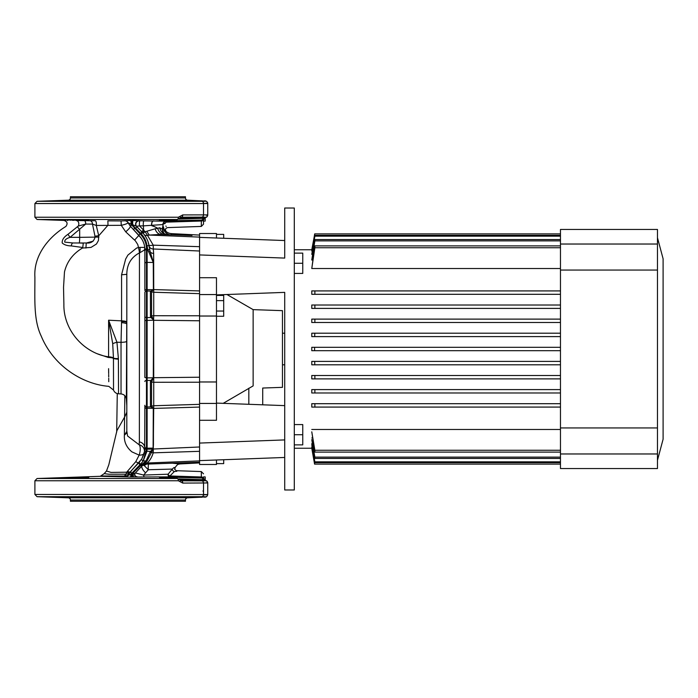<?xml version="1.0" encoding="UTF-8"?>
<svg xmlns="http://www.w3.org/2000/svg" width="698" height="698" viewBox="0 0 698 698"><rect width="100%" height="100%" fill="white"/><g stroke="black" fill="none" stroke-linecap="round" stroke-linejoin="round"><path stroke-width="1.05" d="M203.511 219.582L203.511 224.171L203.511 221.083L205.203 221.083L205.203 217.427M69.783 220.132L70.524 220.175M72.243 220.245L73.997 220.315M75.986 220.385L78.097 220.446M82.233 220.542L84.083 220.568M85.68 220.577L87.041 220.568M87.547 220.559L88.009 220.542M88.611 220.498L67.392 219.922L88.821 220.446M88.821 200.335L67.392 200.858L88.821 200.335M188.504 200.858L167.075 200.335L188.504 200.858M183.557 218.081L188.504 217.68L180.503 217.689M188.294 200.806L187.727 200.745M186.724 200.684L183.574 200.527M181.89 200.466L181.279 200.439M175.905 200.282L171.725 200.213M188.504 217.68L182.902 218.116M88.62 497.718L67.593 497.194M72.243 497.473L73.997 497.534M76.091 497.613L78.097 497.665M80.357 497.726L81.204 497.744M82.364 497.761L84.013 497.787M85.671 497.796L87.014 497.787M67.392 497.142L88.821 497.665M88.821 477.554L67.392 478.078L88.821 477.554M167.075 497.665L188.504 497.142L167.075 497.665M183.574 479.919L188.504 480.32L180.503 480.311M175.774 497.718L177.789 497.665M177.99 497.665L179.491 497.622M179.988 497.604L183.705 497.465M185.738 497.377L186.698 497.325M188.504 480.32L182.37 479.866M68.247 497.796L187.64 497.796A2.26 2.26 0 0 0 185.467 500.047L70.428 500.047A2.26 2.26 0 0 0 68.247 497.796L37.081 496.706L67.392 496.706M187.64 200.204L68.247 200.204A2.26 2.26 0 0 0 70.428 197.953L185.467 197.953A2.26 2.26 0 0 0 187.64 200.204L201.774 200.858A2.26 2.26 180 0 0 201.329 200.797L202.219 200.893M203.511 494.952L207.751 494.559L207.751 482.955L182.754 483.086L178.365 480.765L34.9 480.765L37.081 478.514L100.285 476.306L130.683 477.039L169.919 476.874L169.919 475.975L201.329 476.978L201.329 477.938L169.919 476.874A2.26 1.954 90.9 0 1 168.07 474.212L172.345 469.082C174.099 467.145 174.893 466.979 174.736 468.594L174.683 469.353M148.5 464.039A6.203 1.379 -89.6 0 0 148.316 469.745L143.631 475.059L168.07 474.212A2.26 1.239 -146.6 0 0 168.27 474.614A2.26 1.239 -146.6 0 0 169.919 475.975L174.343 471.534L176.838 471.281M127.551 435.962L139.077 444.748A6.771 6.692 -166.9 0 1 144.346 452.81A6.771 3.586 13.1 0 1 139.155 455.113L131.957 451.894C126.513 447.392 123.982 441.878 124.384 435.351L124.829 395.679M146.467 449.512A1.693 1.265 -0 0 1 144.861 448.247A6.771 6.491 180 0 0 139.373 441.878L139.077 444.748A6.771 2.295 -81.7 0 1 140.062 451.309A6.771 2.295 -81.7 0 1 139.155 455.113L135.796 461.648A6.771 1.85 -135 0 0 138.911 462.617L130.36 471.804L127.778 475.643L132.655 469.196L130.378 471.778L141.816 458.952L144.669 451.056L144.861 405.285A1.693 1.684 -0 0 0 146.467 406.969L146.467 449.512L143.16 460.942L141.415 463.236L143.203 460.95L146.894 451.414L147.121 448.247L147.121 249.753C147.199 243.977 144.992 238.655 140.499 233.795L131.826 224.337L131.111 224.337L140.019 233.821C144.364 238.323 146.51 243.34 146.467 248.881L146.467 249.771L147.854 249.762L146.973 245.679C146.388 241.325 144.46 237.364 141.188 233.795L131.913 224.547M34.9 480.765L34.9 494.454L207.751 494.559L207.751 482.955L206.399 482.737M205.631 203.249C209.016 203.441 208.309 203.546 203.511 203.546L34.9 203.546L34.9 217.235L178.365 217.235L182.754 214.914L203.511 214.879C207.899 214.888 208.868 215.019 206.399 215.263M202.228 200.902L202.778 200.937M68.247 200.204L37.081 201.294L201.739 201.294C206.067 201.286 206.704 201.19 203.659 200.998L201.329 200.797M70.428 197.953L70.428 196.74L185.467 196.74L185.467 197.953M185.467 500.047L185.467 501.26L70.428 501.26L70.428 500.047M126.818 406.035A12.407 12.407 0 0 0 126.766 404.892L126.766 324.012L126.373 399.3C125.963 396.15 124.183 394.353 121.033 393.925L121.033 342.308L116.941 342.238L118.39 358.554L118.538 393.794L118.407 359.13A5.636 1.274 179.7 0 1 113.46 358.353C113.547 399.753 113.547 399.526 113.46 358.353L112.718 343.704L108.6 320.216L121.574 320.853L121.574 274.776L125.64 259.08L127.882 255.11L136.555 248.087L138.492 247.52L137.768 244.536L135.368 240.819L125.71 231.832L121.26 225.323L96.263 225.454L98.732 235.697L94.98 236.212L92.485 224.093L85.714 224.058L70.07 237.346C66.179 238.515 64.408 240.112 64.774 242.127L73.072 242.983L86.247 242.983C90.836 243.497 93.759 241.621 95.007 237.346L94.98 236.212M118.477 372.872L118.442 366.529M166.246 231.614C164.946 231.326 163.838 229.162 162.904 225.14A2.26 1.588 -0 0 1 165.086 223.552C167.782 228.944 167.782 228.944 165.086 223.552L165.086 223.124A2.26 1.518 -0 0 0 162.904 224.643C163.062 222.671 164.152 221.536 166.176 221.249L166.176 222.139L165.086 223.124L166.176 222.139L201.329 221.022L201.329 220.062L166.176 221.249L201.329 220.062L201.329 226.431L167.59 227.609C165.33 228.29 164.885 229.625 166.246 231.614A9.022 9.022 0 0 0 171.455 233.621L171.455 234.764M165.086 223.552A2.26 1.588 180 0 0 162.904 225.14L163.332 227.688M187.64 497.796L201.329 497.203A2.26 2.26 -0 0 0 201.783 497.142L203.659 497.002C206.704 496.81 206.067 496.714 201.739 496.706L202.664 496.714M201.696 497.15L203.72 497.002A2.26 2.042 86.5 0 1 203.659 497.002L202.228 497.098M37.081 478.514L177.187 478.514L164.37 477.886C154.834 477.179 158.97 477.004 176.777 477.353L201.329 478.017A2.26 2.26 180 0 1 201.783 478.078L202.533 478.139A2.26 2.155 94.2 0 0 202.437 478.139L203.074 479.683L178.828 478.889M199.567 307.137L199.567 390.863M216.476 294.565L216.476 277.708L199.567 277.708L199.567 293.657L153.726 292.253L153.726 315.714L199.567 315.784L199.567 294.565L216.476 294.565L216.476 420.292L199.567 420.292L199.567 404.343L199.567 460.898L147.828 462.992M216.476 403.435L199.567 403.435L199.567 382.216L153.726 382.286L153.726 405.747L199.567 404.343M175.024 468.227L174.736 468.594A2.26 2.164 -5.6 0 0 174.666 469.3L175.024 468.227C174.474 467.922 177.85 463.812 178.452 464.275L179.77 463.952L172.38 463.202M160.959 234.397L149.424 235.069L199.567 237.102L199.567 293.657M141.205 231.3A4.511 0.899 -44.6 0 0 143.631 230.043L143.369 225.873L139.469 225.873L145.132 231.745L146.955 231.204A9.022 3.865 -105.4 0 0 149.424 235.069L147.487 235.357L153.228 245.164L199.567 246.682L199.567 251.01L153.281 248.985L153.647 253.453A4.511 3.708 0 0 1 150.227 251.917L153.438 262.474L153.525 289.661L151.536 291.598L151.571 316.081L153.647 319.78L153.447 377.801L151.545 381.911L151.545 406.393L153.447 408.33L153.438 444.565L153.202 449.076L146.981 461.108L142.095 465.802A6.771 2.522 -135 0 0 145.646 472.904M143.308 464.615A2.26 0.934 49.6 0 1 141.956 464.187L140.499 464.205L130.805 474.239L131.983 474.108L140.996 465.034L146.083 460.898L150.367 451.405L153.106 449.102L153.29 408.295L150.428 406.716A2.26 2.216 -0 0 0 151.545 406.393A4.511 4.432 -0 0 1 153.726 405.747L153.281 449.015L199.567 446.99L199.567 451.318L153.228 452.836C151.806 457.382 149.765 460.776 147.095 463.018L199.567 460.898M174.343 471.534A2.26 1.954 -129.3 0 1 172.345 469.082L148.316 469.745L144.198 465.583L142.837 465.034L142.095 465.802L145.472 464.144L198.433 462.294M140.56 465.461A2.26 0.925 45 0 0 142.095 465.802L134.976 473.375M149.424 235.069L165.854 235.723M144.058 462.643A2.26 0.986 51.5 0 0 145.088 463.079A4.511 3.429 39.3 0 1 147.095 463.018L145.472 464.144A4.511 4.511 0 0 0 142.383 465.514L142.392 465.505A4.511 4.511 0 0 1 145.472 464.144L199.567 462.25M146.955 231.204L155.139 228.787A9.022 6.457 -88 0 0 160.863 234.397L192.029 235.488M153.071 449.015A2.26 1.937 3.1 0 0 153.185 449.015A4.511 3.856 9.1 0 1 153.281 449.015L153.228 452.836A4.511 0.777 10.6 0 0 151.108 452.566L150.026 452.339M199.567 320.775L153.647 320.303L153.726 382.286A4.511 2.556 0 0 1 151.545 381.911A2.26 1.283 0 0 0 150.428 381.727L150.803 380.462L153.29 377.845L153.586 319.815L150.838 317.529L150.463 316.264L150.41 291.275L153.403 289.687L153.272 262.465L147.854 249.762A2.26 1.16 -15.1 0 1 149.817 250.093L150.227 251.917A2.26 1.222 -17.4 0 0 148.447 251.725M150.463 316.264A2.26 1.283 -0 0 0 151.571 316.081A4.511 2.556 0 0 1 153.726 315.714L153.586 319.815M153.647 253.453L153.726 292.253A4.511 4.432 0 0 1 151.536 291.598A2.26 2.216 -0.7 0 0 150.41 291.275M148.944 245.173A4.511 0.777 -10.6 0 0 153.228 245.164L153.281 248.985A4.511 3.856 -9.1 0 1 149.058 245.827L148.194 242.197M205.203 480.573L205.203 476.917L203.511 476.917L203.511 478.418M203.511 476.917L203.511 478.278A2.26 1.3 180 0 0 201.329 476.978L201.329 471.569L176.376 470.696L174.674 469.335M96.263 225.454L92.485 224.093A3.385 2.696 -90.6 0 0 89.868 220.708L95.233 220.708A3.385 1.213 90.5 0 1 96.263 225.454M113.46 358.353A5.636 1.344 180 0 0 108.408 357.498C108.94 395.059 108.94 395.059 108.408 357.498L108.583 356.835A5.636 2.007 180 0 1 113.451 358.1A5.636 1.187 176.5 0 0 118.39 358.554M108.6 368.666L108.67 373.587M108.679 374.494L108.713 376.981M108.722 378.246L108.757 381.701M108.408 357.498L96.978 353.659C100.774 355.23 104.639 356.285 108.583 356.835L108.6 320.216L116.941 342.238A5.636 0.899 165.4 0 0 112.718 343.704M139.373 441.878L139.452 252.894C131.172 257.3 126.966 264.324 126.818 273.965L126.818 431.294M131.39 474.108L140.019 464.694A1.693 0.733 45 0 1 138.911 462.617M132.14 225.55L131.547 224.878L130.36 226.196L127.865 222.522L130.36 226.196A6.771 1.222 -40.8 0 1 125.71 231.832M153.447 377.801L146.467 377.88L146.467 406.969L150.803 406.917A2.26 1.946 -83.2 0 0 151.789 406.524M144.861 316.473A1.693 1.091 -0 0 0 146.467 317.564L146.467 377.88L144.861 377.461L144.861 292.698A1.693 1.684 0 0 1 146.467 291.014L146.467 317.564L150.838 317.529A2.26 1.274 -37.9 0 0 151.824 316.866M153.438 262.474A2.26 1.675 -0.3 0 0 153.272 262.465L146.467 262.378L146.467 291.014L150.785 291.075A2.26 1.946 83.2 0 1 151.78 291.467M174.674 477.031L201.329 477.938L201.329 476.978M164.693 477.135L162.756 477.144M161.212 477.17L160.165 477.214M181.279 480.817L201.757 480.861C205.709 480.852 206.573 480.73 204.357 480.486L179.944 479.666M98.732 235.697L98.427 240.522L96.464 244.012L91.045 247.397L82.408 248.06C72.889 253.74 66.912 261.706 64.478 271.958L63.535 287.367L63.884 304.363C63.457 324.998 76.797 345.187 96.978 353.659M107.954 225.253L98.88 235.627M82.408 248.06L82.774 247.502L71.257 245.914C67.261 245.844 64.251 244.867 62.227 243.009C61.904 239.955 63.815 237.058 67.959 234.327L78.22 226.082C62.227 226.562 62.227 226.562 78.22 226.082L85.714 224.058A3.385 1.431 -89.1 0 0 84.379 220.681L84.327 220.673M132.733 238.454L133.946 239.519M162.904 226.047L162.18 229.075L162.904 226.1A9.022 8.917 180 0 0 169.57 234.703M162.904 224.643L162.904 225.297L162.904 224.564L143.369 225.873A3.385 0.672 89.8 0 1 143.919 220.882L166.185 221.179A3.385 3.385 180 0 0 162.904 224.564M155.139 228.787L157.739 228.333A23.688 11.901 180 0 0 151.894 225.698A3.385 1.998 90.3 0 1 153.647 220.882M164.475 234.519L164.475 234.519A9.022 7.39 -88 0 1 157.739 228.333L159.711 227.766L162.18 229.075L162.739 231.823C163.018 233.097 164.51 234.031 167.206 234.615A9.022 8.027 -88 0 1 159.711 227.766M107.989 225.157L107.876 220.847L121.042 220.934L121.26 225.323C125.561 224.363 127.778 223.456 127.909 222.61L130.221 226.039L131.425 224.73L132.585 224.651L132.419 220.507L143.919 220.882M77.426 226.754L79.677 229.633L79.677 237.346L98.924 237.067M137.026 476.69A2.26 2.251 41.7 0 1 135.351 472.947L143.631 475.059L143.945 476.568M140.08 461.343L139.364 462.137A1.693 0.768 43.2 0 0 140.507 464.205L141.415 463.236M130.29 471.874L130.29 471.874A6.771 4.703 -139.5 0 0 130.299 471.874L131.547 473.349M128.013 475.181L129.549 472.799M124.933 416.462L116.95 430.587L108.818 464.737L106.471 471.019L111.017 472.406L126.713 472.214L127.49 471.246A6.771 1.867 -139.2 0 0 130.36 471.804L131.547 473.296M124.715 476.045C93.043 475.966 92.947 475.992 124.41 476.132L125.849 474.195A6.771 2.757 -90.3 0 0 126.713 472.214A6.771 2.068 -142 0 0 129.758 472.529A6.771 5.191 -142 0 1 125.849 474.195L108.993 474.239L104.185 473.654L100.276 476.306M127.49 471.246L135.796 461.648M144.111 234.467A4.511 3.316 -38.1 0 0 147.487 235.357L145.132 231.745A4.511 0.715 -42.5 0 1 142.846 232.975L142.785 232.914C146.388 236.971 148.508 241.473 149.154 246.429L149.817 250.093M146.798 238.742L145.35 236.203M146.414 238.001L145.882 237.058M142.523 465.365L142.584 465.304A2.26 0.977 43.4 0 1 140.996 465.034M140.028 220.891A3.385 0.672 89.9 0 0 139.469 225.873L136.485 226.309L142.026 232.129M164.44 234.519L164.44 234.519A9.022 7.39 -88 0 1 157.713 228.359A23.688 11.918 179.8 0 0 151.771 225.707A3.385 1.981 90.2 0 1 153.508 220.882M162.18 229.075L163.925 233.429M146.606 464.1L144.198 465.583A4.511 2.975 -124.5 0 1 144.373 464.318M144.373 230.872A4.511 0.75 -45 0 1 142.095 232.198L140.56 233.167M145.027 464.179A4.511 2.478 -117.2 0 0 144.975 464.999M126.818 350.021L126.818 431.216M141.066 237.922L138.911 235.383L134.601 240.086M153.525 289.661A2.26 1.082 -19.7 0 0 153.403 289.687L146.467 289.626A1.693 0.864 0 0 0 144.861 290.49L144.861 249.753C144.94 244.562 142.95 239.772 138.911 235.383L130.36 226.196L141.362 238.358M142.767 240.758L143.264 241.848M143.474 242.381L144.058 244.091M144.626 246.664L144.861 249.753L139.609 252.877A5.636 1.71 -94.4 0 0 139.993 247.38L144.73 247.424A5.636 5.095 -6.6 0 1 144.285 250.015M139.452 252.894A5.636 0.532 -102.9 0 0 138.492 247.52L139.993 247.38M126.818 431.416L124.384 435.351M127.001 433.624L126.818 431.329M144.181 453.464L141.807 458.961M140.019 233.821L138.911 235.383L141.153 238.062M130.36 226.196L131.015 226.955M83.158 243.131L78.071 242.983M76.797 242.983L73.072 242.983A4.511 1.937 90 0 0 71.257 245.914M93.166 241.15L86.43 242.983M79.179 242.983A5.636 0.489 -90 0 0 79.677 237.346L70.07 237.346L67.959 234.327M83.289 242.983L82.774 247.502M85.933 248.06L86.247 242.983M201.338 220.079L176.777 220.647C158.978 220.996 154.843 220.821 164.37 220.114L177.187 219.486L37.081 219.486L34.9 217.235M178.365 217.235A2.26 1.222 90 0 1 177.187 219.486L159.301 220.489M159.362 220.725L160.174 220.786M161.273 220.83L164.658 220.865M165.601 220.856L166.77 220.847M165.138 221.065L160.104 220.934M159.292 220.926L156.797 220.9M139.12 220.821L138.963 220.655A3.385 3.377 137.8 0 0 136.485 226.309L132.585 224.651L132.794 220.507M121.042 220.934L130.875 220.516M76.928 220.673A3.385 2.591 90.5 0 0 76.326 220.551L76.326 220.551C60.15 220.394 60.15 220.394 76.326 220.551L89.868 220.708M67.88 220.472L67.217 220.463M65.97 220.455L64.678 220.437M131.826 224.337L131.774 220.507L132.419 220.507M203.371 214.879L188.504 214.905M166.22 226.466L165.862 226.012M204.025 203.127L203.511 203.048M179.944 218.334L204.357 217.514C206.573 217.27 205.709 217.148 201.757 217.139L181.288 217.183M201.739 201.294A2.26 1.832 90 0 1 203.511 203.546L203.511 214.879A2.26 1.832 -90 0 1 201.757 217.139L201.801 217.139M132.035 477.039L131.983 474.108L135.142 473.183L140.987 466.918M141.816 458.952A1.693 1.03 31.8 0 0 143.16 460.942L146.083 460.898A2.26 1.283 39.7 0 0 146.981 461.108M144.669 451.056L150.367 451.405L151.344 451.981M144.861 447.75A1.693 1.457 -0 0 0 146.467 449.198L153.106 449.102A2.26 1.78 -41.9 0 0 153.202 449.076M144.861 407.501A1.693 0.864 -0 0 0 146.467 408.356L153.29 408.295A2.26 1.099 17.6 0 0 153.447 408.33M144.861 381.518A1.693 1.091 0 0 1 146.467 380.427L150.803 380.462A2.26 1.283 37.5 0 1 151.789 381.125M144.861 320.53L153.612 320.19M146.973 245.679A2.26 1.038 -7.7 0 1 149.154 246.429M133.423 229.651L134.583 228.29L137.297 227.199M125.771 476.882A2.26 2.251 -153 0 0 127.778 475.643L130.805 474.239L130.683 477.039M144.861 249.753L144.861 249.744A1.693 0.873 0 0 1 146.467 248.881M130.927 220.516L131.111 224.337L127.865 222.522A3.385 3.377 -27.5 0 0 124.863 220.708M129.191 223.308L130.011 223.753M126.818 431.19A6.771 5.017 0 0 1 124.384 435.037M126.818 412.204L124.968 416.427M126.373 341.505A5.636 0.838 180 0 1 121.033 342.308L121.574 320.853A5.636 1.309 180 0 1 126.818 322.153M121.565 321.542A5.636 1.239 180 0 1 126.818 322.781L126.766 324.012A5.636 1.152 -176.5 0 0 121.539 322.651M121.574 274.776L126.774 274.349M123.965 476.446A2.26 0.925 90.6 0 0 124.41 476.132L127.891 475.417A2.26 2.251 -152.3 0 1 125.902 476.621M136.686 226.536A3.385 3.377 137.7 0 1 139.164 220.873M127.909 222.61A3.385 3.377 -27.8 0 0 124.925 220.812M76.326 220.551A3.385 2.591 -89.5 0 1 78.595 222.54A3.385 2.591 -89.5 0 1 78.22 226.082M136.817 476.935A2.26 2.251 41.6 0 1 135.142 473.183M131.303 477.039L131.337 474.239M204.689 480.521A2.26 2.12 96 0 0 204.357 480.486L203.074 479.683L202.437 478.139M179.848 481.533A2.26 0.838 -36.6 0 0 180.398 480.189L181.497 480.835A2.26 1.326 -89.9 0 1 182.754 483.086M178.828 219.111L203.074 218.317L204.357 217.514A2.26 2.12 84 0 0 204.514 217.506L204.514 217.506A2.26 2.12 84 0 0 204.689 217.479M182.754 214.914A2.26 1.326 -90.1 0 1 181.497 217.165L180.398 217.811A2.26 0.838 -143.4 0 0 179.848 216.467M201.329 219.983A2.26 2.26 -0 0 0 201.783 219.922L202.533 219.861A2.26 2.155 85.8 0 1 202.437 219.861L203.074 218.317A2.26 1.422 18.4 0 0 205.072 217.54L205.072 217.54A2.26 1.422 18.4 0 0 205.107 217.436M178.365 480.765A2.26 1.222 90 0 0 177.187 478.514L176.428 478.47A4.511 3.246 92.8 0 0 176.289 478.47M201.329 221.022A2.26 1.3 0 0 0 203.511 219.722M201.329 220.062A2.26 2.26 -0 0 0 202.123 219.896M203.703 217.732A2.26 1.885 44.9 0 0 204.95 217.462M202.123 478.104A2.26 2.26 180 0 0 201.329 477.938M205.107 480.564A2.26 1.422 161.6 0 0 205.072 480.46L205.072 480.46A2.26 1.422 161.6 0 0 203.074 479.683M204.95 480.538A2.26 1.885 135.1 0 0 203.703 480.268M204.514 480.494L204.514 480.494C206.381 480.303 207.454 481.123 207.751 482.955L207.271 481.559L205.762 480.669M180.398 480.189L177.336 478.514M199.567 233.525L216.476 233.525L199.567 233.525L199.567 237.381L284.714 240.54L284.714 258.086L199.567 254.927M216.476 233.525L216.476 238.009M216.476 381.972L199.567 381.972L199.567 316.028L216.476 316.028M262.718 404.805L262.718 388.036L282.454 387.346L282.454 310.654L253.138 309.633L226.963 294.521M223.212 403.339L253.138 385.889C265.668 388.463 265.668 388.463 253.138 385.889L253.138 309.633M216.476 459.991L216.476 464.475L199.567 464.475L199.567 460.619L284.714 457.46L284.714 489.979L294.303 489.979L294.303 208.021L284.714 208.021L284.714 240.54M216.476 294.905L284.714 292.375L284.714 439.915L284.714 405.625L216.476 403.095M284.714 457.46L284.714 439.915L199.567 443.073M223.7 238.28L223.7 234.38L216.476 234.38M216.476 295.42L223.7 295.42L223.7 311.046L216.476 311.046M223.7 300.629L216.476 300.629M223.7 311.046L223.7 316.255L216.476 316.255M223.7 459.72L223.7 463.62L216.476 463.62M282.454 333.208L284.714 333.208M282.454 364.792L284.714 364.792M294.303 448.247L311.779 448.238L314.58 464.126L311.779 446.982L314.772 464.126L560.468 464.126M311.779 448.238L314.58 464.126L311.919 448.238M657.464 237.73L663.1 258.775L663.1 439.225L657.464 460.27M657.464 244.03L657.464 229.45L560.468 229.45L560.468 468.55L657.464 468.55L657.464 244.03L560.468 244.03M294.303 249.753L311.919 249.762M560.468 462.678L314.868 462.678L311.779 444.643L314.868 461.84L560.468 461.84M312.442 443.64L311.779 443.64M560.468 458.438L314.868 458.438L311.779 439.566L314.868 457.129L560.468 457.129M312.695 437.969L311.779 437.969M560.468 452.121L314.868 452.121L311.779 431.818L314.868 450.254L560.468 450.254M560.468 429.479L311.779 429.479M311.779 407.082L314.868 407.082L311.779 407.082L311.779 403.697L560.468 403.697M311.779 392.983L314.868 392.983L311.779 392.983L311.779 389.606L560.468 389.606M311.779 378.883L314.868 378.883L311.779 378.883L311.779 375.507L560.468 375.507M311.779 364.792L311.779 361.407L314.702 361.407L314.772 364.792L311.779 364.792L560.468 364.792M314.58 347.307L314.58 350.693L311.779 350.693L311.779 347.307L560.468 347.307M560.468 333.208L314.772 333.208L314.702 336.593L311.779 336.593L311.779 333.208L314.772 333.208L311.779 333.208M560.468 322.493L311.779 322.493L311.779 319.117L314.868 319.117L311.779 319.117M560.468 308.394L311.779 308.394L311.779 305.017L314.868 305.017L311.779 305.017M560.468 294.303L311.779 294.303L311.779 290.918L314.868 290.918L311.779 290.918M560.468 247.746L314.868 247.746L311.779 268.521L560.468 268.521M311.779 268.521L314.868 245.879L560.468 245.879M560.468 240.871L314.868 240.871L311.779 260.031L312.695 260.031M311.779 260.031L314.868 239.562L560.468 239.562M560.468 236.16L314.868 236.16L311.779 254.36L312.442 254.36M311.779 254.36L314.868 235.322L560.468 235.322M311.779 249.753L314.772 233.874L312.181 251.018M311.779 251.018L314.702 233.874M314.772 233.874L560.468 233.874M314.868 294.303L314.868 290.918L560.468 290.918M314.868 308.394L314.868 305.017L560.468 305.017M314.868 322.493L314.868 319.117L560.468 319.117M314.702 336.593L560.468 336.593M314.58 350.693L560.468 350.693M314.702 361.407L560.468 361.407M560.468 378.883L314.868 378.883L314.868 375.507M560.468 392.983L314.868 392.983L314.868 389.606M560.468 407.082L314.868 407.082L314.868 403.697M314.868 462.678L314.868 461.84M314.868 458.438L314.868 457.129M314.868 452.121L314.868 450.254M314.868 247.746L314.868 245.879M314.868 240.871L314.868 239.562M314.868 236.16L314.868 235.322M294.303 424.576L302.757 424.576L302.757 444.879L294.303 444.879M302.757 434.732L294.303 434.732M294.303 253.121L302.757 253.121L302.757 273.424L294.303 273.424M302.757 263.268L294.303 263.268M188.504 496.706L201.739 496.706A2.26 1.832 90 0 0 203.511 494.454L203.511 483.121A2.26 1.832 -90 0 0 201.757 480.861M126.766 401.08L126.766 404.892L126.373 399.3M88.821 496.706L167.075 496.706M199.567 407.082L153.647 408.417A4.511 2.303 -0 0 0 153.438 408.426A2.26 1.152 -0 0 1 153.272 408.426M153.377 289.574A2.26 1.152 -0.2 0 1 153.508 289.583A4.511 2.303 0 0 0 153.647 289.583L199.567 290.918M153.272 377.705A2.26 0.558 0.2 0 0 153.438 377.705A4.511 1.117 -0 0 1 153.647 377.697L199.567 377.225M153.263 448.116A2.26 1.92 4.2 0 1 153.132 448.125L146.467 448.221A1.693 1.44 -0 0 1 144.861 446.781M142.785 232.914A2.26 0.454 -42.7 0 0 141.188 233.795L139.984 233.795L138.885 235.357M133.894 477.039A2.26 0.681 89.6 0 1 133.309 473.654A2.26 0.532 41.2 0 1 132.768 473.27L131.625 473.27L130.43 471.717M144.861 250.669A1.693 0.899 0 0 1 146.467 249.771L146.467 262.378A1.693 1.256 0 0 0 144.861 263.635M201.739 496.706L37.081 496.706L34.9 494.454M150.428 406.716L150.428 381.727M132.123 473.959A2.26 0.497 40.8 0 0 132.21 474.029L132.35 477.039M162.861 224.634C162.992 222.592 164.082 221.432 166.133 221.153M176.908 219.504L176.777 220.647M176.908 478.496L176.777 477.353M160.13 477.606L164.51 477.886A4.511 3.22 92.8 0 0 164.37 477.886M201.774 200.858L203.72 200.998A2.26 2.042 93.5 0 0 203.659 200.998M248.828 404.29L248.828 388.21M657.464 270.056L560.468 270.056M657.464 427.944L560.468 427.944M657.464 453.97L560.468 453.97M37.081 219.486L63.893 220.428C67.296 221.528 67.968 223.535 65.891 226.449C47.621 237.643 33.513 256.288 34.9 277.219C34.935 299.477 33.495 319.989 41.199 336.052C53.798 366.642 83.184 384.301 108.792 386.343L113.521 390.06C114.437 392.311 116.112 393.559 118.538 393.794L121.033 393.925M199.567 462.914L179.77 463.952M199.567 235.086L171.455 233.621M127.568 436.006L126.818 431.076M117.273 393.585L116.688 432.053M207.751 203.441L207.751 215.045L207.751 203.441C207.123 201.303 205.779 200.492 203.72 200.998L201.705 200.85M106.471 471.019L104.185 473.654M164.51 477.886L176.428 478.47M203.964 201.015L205.308 201.12M206.425 201.382L207.053 201.809M207.559 202.525L207.707 203.022M34.9 203.546L37.081 201.294M201.329 226.431L203.511 224.171M201.696 219.931L202.533 219.861C203.772 219.713 204.627 218.945 205.072 217.54L205.212 217.235M206.006 217.27L207.271 216.441L207.751 215.045C207.454 216.877 206.381 217.697 204.514 217.506M177.336 219.486L180.398 217.811M201.329 471.569L203.511 473.829M201.774 478.078L202.533 478.139C203.772 478.287 204.627 479.055 205.072 480.46L205.212 480.765M203.72 497.002C205.744 497.569 207.088 496.758 207.751 494.559C206.015 497.927 207.358 496.226 203.72 497.002M201.329 497.316L202.219 497.107M202.944 491.008L203.511 491.567"/></g></svg>
